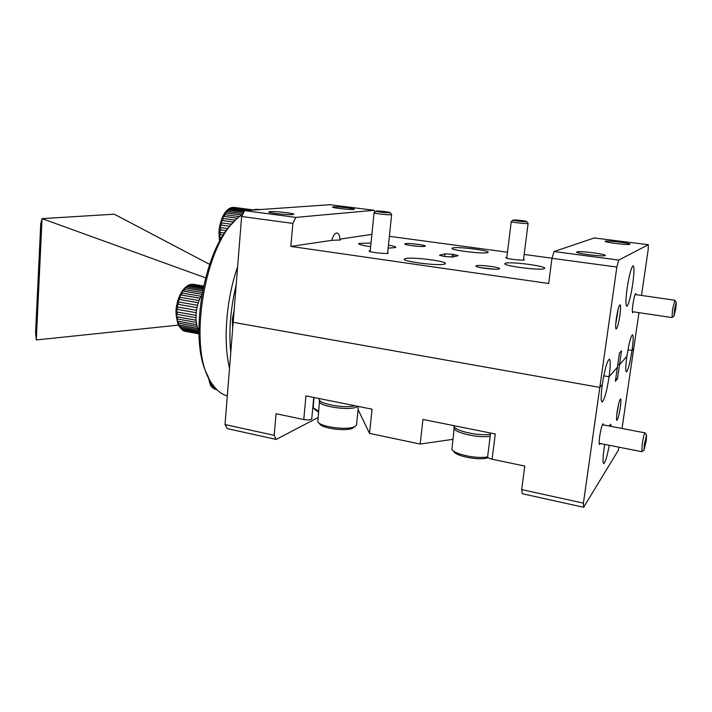 <?xml version="1.0" encoding="UTF-8"?>
<svg xmlns="http://www.w3.org/2000/svg" width="712" height="712" viewBox="0 0 712 712"><rect width="100%" height="100%" fill="white"/><g stroke="black" fill="none" stroke-linecap="round" stroke-linejoin="round"><path stroke-width="1.07" d="M234.168 309.996L232.335 319.288L232.735 327.956M259.969 209.515L255.831 209.364L251.211 210.2M209.577 264.33L114.258 214.187L42.053 218.629L36.276 339.953L35.6 332.388L40.753 223.648L42.053 218.629L205.465 277.805M36.276 339.953L178.267 325.126M207.984 376.078C187.79 340.977 203.561 248.132 234.159 221.69M236.162 285.049C230.457 308.821 228.659 331.329 230.768 352.556M229.522 368.184C222.981 341.27 226.167 299.503 237.612 266.786M242.872 214.179L240.46 215.914C204.789 239.018 186.046 351.354 212.381 384.16C216.751 390.541 221.726 394.439 227.315 395.854M604.737 444.395L604.07 448.64C602.815 457.878 602.699 462.871 603.714 463.601C605.253 462.702 607.105 456.597 609.276 445.285M617.135 411.901C616.432 417.081 616.334 419.92 616.868 420.409C617.9 419.51 619.048 415.194 620.303 407.442C621.033 402.155 621.113 399.307 620.553 398.898C619.511 399.895 618.372 404.229 617.135 411.901M616.726 415.176L618.692 403.748M603.553 424.966L603.153 423.738C602.041 424.744 600.875 429.007 599.664 436.527C599.014 441.387 598.961 444.048 599.513 444.519L600.296 443.514M618.986 447.207L618.239 450.358L583.662 507.282L522.332 493.745L521.691 489.598L583.404 503.135L599.807 387.408L602.299 384.551C600.884 395.285 600.812 401.096 602.085 402.004C604.363 400.171 606.695 391.751 609.089 376.746L617.402 367.223L615.373 381.294L617.491 378.722L615.782 378.428M617.491 378.722L619.493 364.811L617.785 364.526L619.493 364.811L626.88 356.338C625.572 365.941 625.403 371.148 626.373 371.967C628.082 370.427 629.96 363.262 632.016 350.446L627.966 349.788L632.016 350.446L633.724 348.488L622.012 428.482M521.691 489.598L524.771 466.075L492.126 459.204C488.922 458.448 487.426 457.594 487.649 456.641L490.586 433.03M452.832 439.349L420.169 444.057L369.537 433.394L358.065 409.578M311.749 418.7L311.723 419.012C310.539 420.036 307.895 420.214 303.766 419.537L276.069 413.708L274.165 435.326L276.158 439.42L317.952 417.597M492.126 459.204L495.285 433.982L422.955 419.43L420.169 444.057M638.967 312.648L633.724 348.488L632.016 350.446C633.333 340.861 633.511 335.619 632.532 334.711C630.85 336.153 628.963 343.362 626.88 356.338L619.493 364.811L621.514 350.838L619.44 353.072L617.402 367.223L609.089 376.746C610.531 366.03 610.602 360.165 609.321 359.151C607.078 360.859 604.737 369.323 602.299 384.551L599.807 387.408L233.18 322.313L241.626 216.501L244.75 210.645L329.754 204.718L374.147 210.289L295.836 217.4L292.863 223.408L290.834 246.423L548.676 283.51L551.978 258.314L554.087 251.541L594.306 237.942L648.321 244.723L648.187 249.681L641.485 295.444M276.158 439.42L227.253 428.624L225.019 424.557L233.18 322.313L599.807 387.408L616.859 267.053L551.978 258.314M225.019 424.557L274.165 435.326M369.537 433.394L372.056 409.186L305.964 395.89L303.766 419.537M609.089 376.746L603.767 375.829L609.089 376.746M611.288 426.435L610.629 424.21L609.276 426.052M583.404 503.135L583.662 507.282M627.165 288.093C625.688 299.227 625.545 305.297 626.756 306.293C628.616 304.816 630.601 297.42 632.719 284.088C634.214 272.999 634.356 266.884 633.146 265.763C631.304 267.142 629.31 274.592 627.165 288.093M616.334 318.451C615.488 324.832 615.426 328.357 616.147 329.006C617.34 328.179 618.594 323.649 619.903 315.398C620.775 308.866 620.819 305.332 620.054 304.781C618.861 305.742 617.624 310.298 616.334 318.451M615.702 324.396L618.185 309.044M636.074 294.661L635.727 293.567C634.882 294.314 633.947 297.883 632.923 304.273C632.229 309.409 632.14 312.239 632.657 312.764L633.324 311.803M292.498 214.57L293.629 214.33C295.56 213.413 275.553 211.117 270.16 211.633L268.913 211.882C266.849 212.79 287.345 215.131 292.498 214.57M605.067 255.599L605.129 255.563C607.897 254.309 579.417 250.624 576.96 251.906L576.836 251.968C573.827 253.187 602.984 256.961 605.067 255.599M629.88 244.296L629.915 244.278C632.069 243.344 607.122 240.229 605.36 241.199L605.289 241.235C602.939 242.142 628.402 245.32 629.88 244.296M353.526 209.408L354.282 209.257C355.884 208.545 337.648 206.462 333.465 206.88L332.629 207.041C330.92 207.744 349.539 209.862 353.526 209.408M506.855 257.299L505.76 257.619C505.137 258.661 522.377 260.806 524.326 259.925L523.569 259.195M370.24 250.624L369.092 251.016C368.522 252.128 384.978 254.095 388.147 253.285L387.711 252.377M424.726 246.316L425.037 246.227C427.948 245.311 408.866 242.845 405.297 243.664L404.728 243.94C404.105 245.008 421.718 247.108 424.726 246.316M419.43 246.388L410.317 245.444M499.165 268.958L499.219 268.931C503.099 267.721 479.772 264.472 476.381 265.736L475.945 266.039C475.162 267.472 496.451 270.151 499.165 268.958M494.475 269.207L480.716 267.659M388.147 248.159L395.667 247.527C396.148 246.859 393.745 246.032 388.476 245.062M371.005 243.041L358.652 243.468C358.252 244.376 362.248 245.453 370.64 246.681M487.498 252.627L488.014 252.404C490.951 250.615 457.994 246.441 452.814 247.918L452.147 248.185C448.872 249.93 482.896 254.237 487.498 252.627M544.262 268.647L544.564 268.486C548.098 266.288 510.255 261.286 505.476 263.271L505.013 263.493C501.034 265.612 540.194 270.8 544.262 268.647M444.439 264.108L445.223 263.769C448.854 261.429 412.266 256.685 405.466 258.572L404.452 258.972C400.393 261.251 438.361 266.172 444.439 264.108M554.087 251.541L618.728 260.085L648.321 244.723M618.728 260.085L616.859 267.053M445 256.543L452.592 257.032M439.571 255.225L444.947 253.908L452.387 254.282L458.181 255.626L453.01 256.961L445.392 256.596L439.553 255.35M244.75 210.645L295.836 217.4M292.863 223.408L241.626 216.501M552.005 258.207L524.166 254.46M507.478 252.217L389.384 236.313M331.712 240.353C333.163 235.485 334.907 233.038 336.963 233.002C338.592 233.358 339.597 235.396 339.98 239.125L340.363 239.944L331.712 240.353L290.834 246.423M371.878 234.39L339.98 239.125L340.042 240.158M374.672 212.283L374.147 210.289M454.14 428.277L451.924 449.219C453.678 454.114 476.809 459.151 487.578 456.882M490.194 436.162C477.538 438.619 450.482 431.677 454.274 427.111L454.398 426.924M488.112 457.674C480.235 460.922 455.457 456.321 453.731 451.363L453.072 450.58M646.22 440.87L646.567 435.103L644.351 444.43L643.968 450.18L646.22 440.87M641.868 451.559L642.144 444.502C643.248 437.738 644.173 433.857 644.938 432.852L645.081 433.047M643.968 450.18L641.69 451.675L599.148 443.291M357.807 406.321L357.7 406.392C351.746 411.545 315.523 406.062 319.563 400.687L319.724 400.429M319.466 401.684L317.81 421.735C319.83 426.986 348.23 430.644 354.941 426.488L356.481 425.126L356.596 424.049M353.65 427.556L352.956 427.992C346.895 431.748 321.415 428.455 319.563 423.711L318.771 422.812M318.469 412.168L314.054 408.786M313.983 397.501L313.227 407.843L318.575 411.064M675.83 308.341L676.267 302.208L674.469 309.996L674.015 316.11L675.83 308.341M672.048 317.472L672.466 309.934L674.842 300.357M674.015 316.11L671.906 317.57L632.345 311.66M376.434 211.072L376.078 211.126C374.245 211.535 387.159 213.066 389.678 212.737L390.105 212.621C390.737 212.123 378.837 210.77 376.434 211.072M391.564 214.419L391.155 214.721C388.147 215.14 372.51 213.324 374.076 212.737M513.308 220.017L513.218 220.035C511.465 220.4 524.922 222.019 526.479 221.628L526.64 221.565C527.289 221.103 514.812 219.652 513.308 220.017M528.028 223.301L527.921 223.506C526.079 224.004 509.748 222.064 511.269 221.53M454.025 425.678C452.529 430.315 478.215 436.474 490.434 434.258M319.483 398.613L319.466 398.747C315.959 403.268 343.923 408.857 355.048 405.769M232.272 207.423L252.342 209.898M222.01 237.363L220.346 237.123L220.871 239.277M228.009 228.614L220.818 227.609L219.777 232.335L224.787 233.047L220.328 232.423L220.275 234.657L223.426 235.102M220.524 229.869L226.434 230.697M231.667 224.262L221.779 222.892L221.263 225.081L229.896 226.282L220.711 225.01L220.257 227.537L220.818 227.609M235.601 220.204L223.167 218.513L222.464 220.515L233.776 222.064M239.561 216.617L224.93 214.65L224.066 216.386L237.683 218.228M243.157 213.645L226.968 211.482L225.98 212.87L241.706 214.98M244.465 211.179L229.202 209.159L228.143 210.138L243.905 212.229M249.031 210.351L231.525 207.762L230.43 208.296L247.02 210.485M251.745 209.711L233.821 207.361M251.772 209.755L252.546 209.853M249.503 210.138L250.704 209.791M220.524 239.223L219.972 239.098L220.106 240.62M220.275 234.657L219.723 234.542L219.794 237.007L220.346 237.123M219.777 232.335L220.328 232.423M221.263 225.081L220.711 225.01M222.464 220.515L221.904 220.462L221.218 222.847L221.779 222.892M224.066 216.386L223.497 216.35L222.598 218.477L223.167 218.513M225.98 212.87L224.351 214.632L224.93 214.65M228.143 210.138L226.968 211.482M230.43 208.296L229.202 209.159M232.753 207.423L231.525 207.762M250.784 209.889L232.157 207.441M246.601 210.521L229.843 208.305M243.869 212.301L227.564 210.138M241.635 215.033L225.41 212.861M237.639 218.273L223.497 216.35M233.75 222.091L221.904 220.462M222.028 237.336L219.794 237.007M191.021 284.337L203.365 286.536M193.984 284.355L192.098 284.248M198.933 333.839L185.093 331.285L198.933 333.848M198.906 333.163L182.779 330.181L198.924 333.617M198.862 331.418L180.759 328.09L181.667 329.193L198.879 332.362M179.842 326.594L198.479 330.012L197.794 328.49L179.13 325.081L179.842 326.594L179.264 326.408L180.759 328.09M178.445 323.159L197.135 326.55L196.672 324.681L177.964 321.29L178.445 323.159L177.875 322.972L179.13 325.081M177.555 319.012L196.29 322.385L196.076 320.24L177.324 316.876L177.555 319.012L176.985 318.851L177.395 321.121L177.964 321.29M177.208 314.348L195.978 317.703L196.023 315.38L177.244 312.043L177.208 314.348L176.647 314.206L176.754 316.733L177.324 316.876M177.43 309.391L196.218 312.702L196.521 310.316L177.724 307.023L177.43 309.391L176.861 309.266L176.674 311.927L177.244 312.043M178.205 304.353L197.01 307.628L197.553 305.288L178.756 302.03L178.205 304.353L177.635 304.255L177.155 306.925L177.724 307.023M179.504 299.476L198.301 302.716L199.066 300.526L180.278 297.313L179.504 299.476L178.926 299.405L178.178 301.95L178.756 302.03M181.266 294.99L200.036 298.186L200.98 296.254L182.219 293.077L181.266 294.99L180.679 294.937L179.691 297.251L180.278 297.313M202.172 292.481L184.497 289.517L183.393 291.092L201.861 294.198M202.76 289.419L186.998 286.794L185.805 287.959L202.502 290.745M203.205 287.274L189.606 285.022L188.377 285.735L203.018 288.164M203.454 286.117L192.204 284.266M200.98 296.254L201.638 295.444M199.066 300.526L200.036 298.186M197.553 305.288L198.301 302.716M196.521 310.316L197.01 307.628M196.023 315.38L196.218 312.702M196.076 320.24L195.978 317.703M196.672 324.681L196.29 322.385M197.794 328.49L197.135 326.55M183.625 330.777L185.093 331.285M183.838 330.831L183.313 330.653M181.667 329.193L182.779 330.181M183.393 291.092L182.806 291.057L181.631 293.033L182.219 293.077M185.805 287.959L185.209 287.933L183.901 289.49L184.497 289.517M188.377 285.735L186.998 286.794M190.994 284.488L189.606 285.022M203.481 286.019L192.916 284.275M203.347 286.625L190.38 284.48M203 288.244L187.772 285.717M202.484 290.825L185.209 287.933M201.843 294.261L182.806 291.057M200.161 298.248L180.679 294.937M198.425 302.76L178.926 299.405M197.135 307.655L177.635 304.255M196.156 315.38L176.674 311.927M196.209 320.222L176.754 316.733M196.806 324.645L177.395 321.121M197.918 328.437L178.561 324.903M198.862 331.329L180.18 327.894M198.906 333.065L182.201 329.985M198.924 333.741L184.506 331.08M217.026 389.811L216.297 389.66M216.564 389.339L214.276 388.877L216.938 389.722M215.033 387.666L212.523 387.15L213.306 388.076L215.852 388.592M212.915 384.925L211.117 384.56L211.722 385.877L213.947 386.331M210.619 381.312L210.129 381.214L210.53 382.869L211.695 383.109M215.193 389.357L214.276 388.877M213.306 388.076L216.448 389.233M211.722 385.877L212.523 387.15M210.53 382.869L209.995 382.682L210.574 384.373L211.117 384.56M209.248 379.007L210.129 381.214M210.583 381.24L209.586 381.045M212.852 384.845L210.574 384.373M214.944 387.568L211.98 386.954M452.387 254.282L452.084 256.961M453.678 256.792L453.945 254.495M444.653 256.489L444.947 253.908M260.325 209.559L259.488 209.453M311.723 419.012L313.752 397.456M404.398 259.453L404.452 258.972M646.567 435.103L644.938 432.852L602.414 424.744M356.481 425.126L358.385 406.436M352.956 427.992L354.941 426.488M676.267 302.208L674.718 300.206M674.736 300.206L635.095 294.528M375.972 211.215L374.165 212.701M374.058 212.87L370.142 251.612M391.644 214.615L387.604 253.365M390.105 212.621L391.689 214.57M513.121 220.106L511.349 221.503M511.261 221.646L506.748 258.171M528.09 223.452L523.462 260.067M526.64 221.565L528.126 223.426M231.258 207.646C227.52 208.847 224.378 212.47 221.859 218.504C219.768 225.588 217.997 228.997 219.679 241.377M232.317 324.894L232.966 325.01M190.78 284.382C185.04 285.913 180.634 291.582 177.555 301.372C176.629 306.276 174.173 311.233 178.392 325.366L183.26 330.626M185.485 331.365L185.031 331.276M208.402 377.004C210.645 388.903 211.526 385.673 213.297 388.378"/></g></svg>
